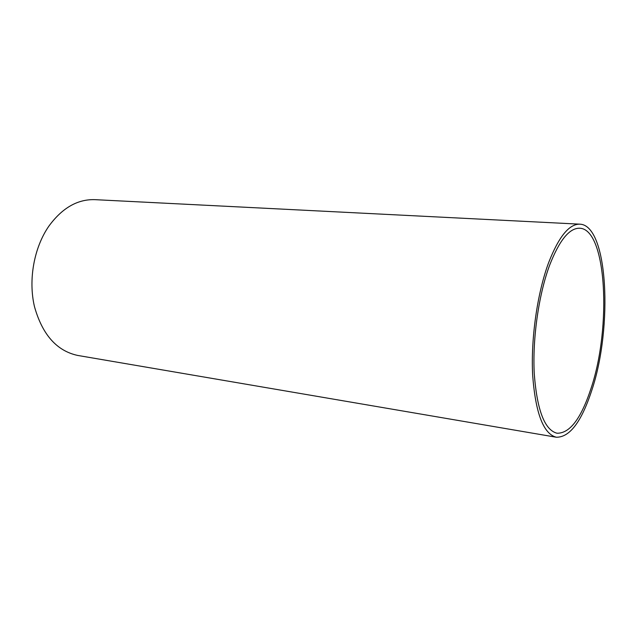 <?xml version="1.0" encoding="UTF-8"?>
<svg xmlns="http://www.w3.org/2000/svg" width="637" height="637" viewBox="0 0 637 637"><rect width="100%" height="100%" fill="white"/><g stroke="black" fill="none" stroke-linecap="round" stroke-linejoin="round"><path stroke-width="0.96" d="M556.3 437.229L77.698 355.438C56.741 350.915 42.337 334.632 34.462 306.604C28.155 279.834 34.008 247.538 48.898 226.103C62.251 207.901 77.61 199.086 94.969 199.66L579.837 224.168C608.072 224.98 613.073 327.211 591.789 390.314C581.509 421.821 569.677 437.452 556.3 437.229C543.425 433.869 535.55 413.238 532.667 375.336C530.74 338.892 537.27 293.195 548.624 262.659C558.729 236.773 569.128 223.945 579.837 224.168M591.088 388.236C581.191 418.461 569.836 433.463 557.017 433.232C544.619 430.007 537.039 410.18 534.26 373.744C532.405 338.725 538.655 294.827 549.556 265.414C559.286 240.404 569.327 228.006 579.662 228.221C606.782 228.962 611.631 327.466 591.088 388.236"/></g></svg>
